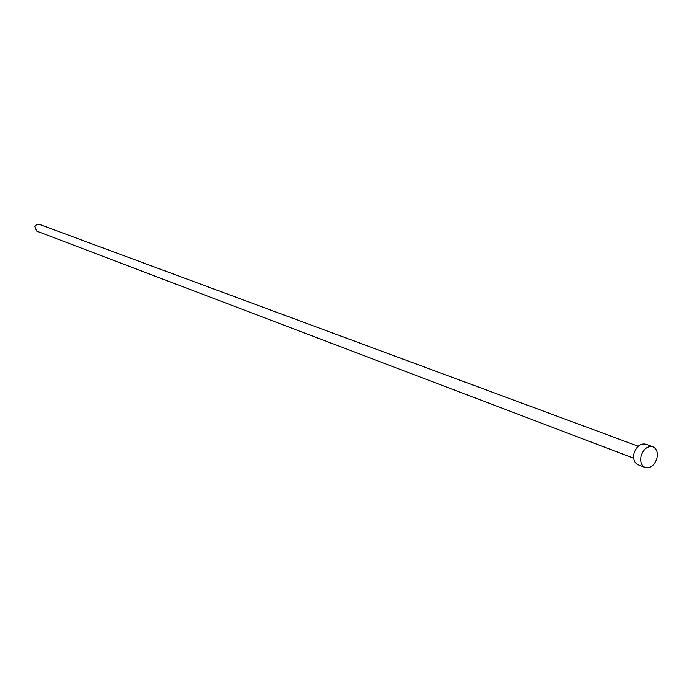 <?xml version="1.0" encoding="UTF-8"?>
<svg xmlns="http://www.w3.org/2000/svg" width="692" height="692" viewBox="0 0 692 692"><rect width="100%" height="100%" fill="white"/><g stroke="black" fill="none" stroke-linecap="round" stroke-linejoin="round"><path stroke-width="1.04" d="M633.673 458.234L36.685 231.111L34.808 226.656L36.425 224.623L39.236 224.32L638.18 446.228M645.091 467.481L638.041 464.782C634.261 462.853 632.921 459.038 634.028 453.321C636.519 446.245 640.437 443.2 645.783 444.178L652.867 446.781C656.717 448.693 658.083 452.542 656.95 458.32C654.433 465.465 650.48 468.519 645.091 467.481C641.302 465.552 639.962 461.72 641.077 455.976C643.586 448.866 647.513 445.804 652.867 446.781"/></g></svg>
